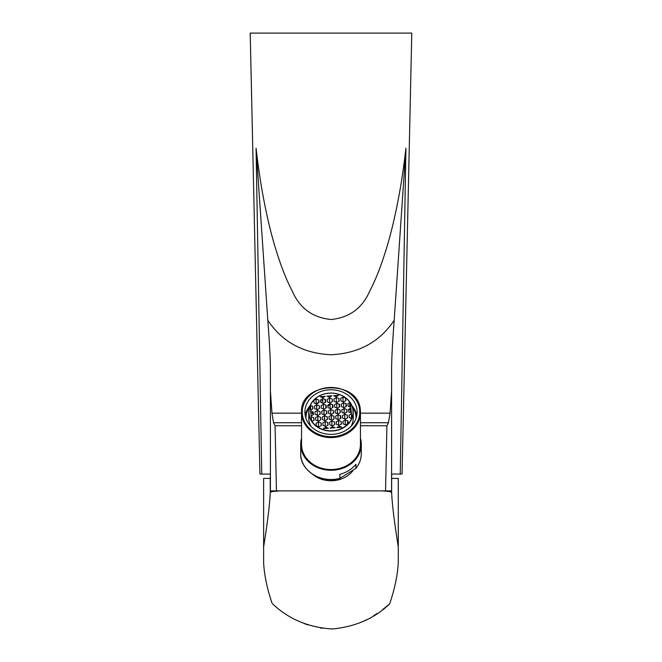 <?xml version="1.0" encoding="UTF-8"?>
<svg xmlns="http://www.w3.org/2000/svg" width="662" height="662" viewBox="0 0 662 662"><rect width="100%" height="100%" fill="white"/><g stroke="black" fill="none" stroke-linecap="round" stroke-linejoin="round"><path stroke-width="0.99" d="M301.549 425.749L275.069 425.749L273.547 422.728L271.958 413.171L270.41 390.919L270.41 490.89L385.549 490.89L386.931 425.749L360.451 425.749M385.549 490.89L391.59 490.89L391.59 390.919L390.042 413.171L388.453 422.728L386.931 425.749M275.069 425.749L276.451 490.89M331 480.769A26.257 22.45 0 0 0 353.103 470.434A26.257 22.45 180 0 1 312.241 474.025A26.257 22.45 0 0 0 331 480.769M270.303 478.411L270.41 474.058L261.755 474.058L256.07 148.189L267.812 320.276C269.343 341.029 270.361 356.504 270.41 371.134L270.41 390.919M256.07 148.189C258.139 166.236 260.53 182.455 263.236 196.837C266.654 215.042 270.41 231.104 274.515 245.006C280.067 263.824 286.025 279.265 292.372 291.321C299.754 308.235 312.63 317.628 331.008 319.506C349.362 317.644 362.246 308.227 369.653 291.272C375.991 279.215 381.933 263.799 387.485 245.014C391.581 231.121 395.346 215.067 398.756 196.871C401.47 182.48 403.861 166.253 405.93 148.189L400.245 474.058L402.057 474.058L411.789 33.1L250.211 33.1L259.943 474.058L261.755 474.058M391.59 390.919L391.59 371.134C391.639 356.504 392.657 341.029 394.188 320.276L405.93 148.189M394.188 320.276C379.798 341.931 358.696 353.425 330.884 354.758C303.113 353.334 282.086 341.84 267.812 320.276M400.245 474.058L391.59 474.058L391.697 478.411M382.901 609.363L389.612 603.967C394.693 589.089 397.581 575.352 398.276 562.733L398.276 478.411L391.59 478.411M391.647 492.305L391.647 478.411L391.647 492.404L389.33 491.485L382.048 490.89M398.276 546.886C394.246 521.524 392.036 503.36 391.647 492.404M279.894 490.89L272.57 491.485L270.245 492.354L270.245 478.411L263.625 478.411L263.625 546.886C267.655 521.524 269.864 503.36 270.253 492.404L270.245 492.354M389.612 603.967C374.618 618.242 355.866 626.542 333.375 628.867L330.95 628.9C307.516 627.129 287.904 618.631 272.115 603.396C267.125 588.741 264.295 575.195 263.625 562.733L263.625 546.886M333.375 628.867L332.796 628.875M331.505 628.892L330.95 628.9M362.776 621.601L366.731 619.657M373.426 615.859L377.216 613.409M322.03 628.288L320.631 628.089M303.941 623.48L307.689 624.87M355.949 468.299L355.858 468.473C359.433 463.996 361.253 459.039 361.295 453.602A30.295 25.901 0 0 1 355.949 468.299L339.887 478.369L339.887 474.315A30.295 25.901 0 0 0 355.949 464.244L355.949 468.299M360.451 438.294A30.295 25.901 180 0 1 361.295 444.359A30.295 25.901 180 0 1 340.425 468.977A30.295 25.901 180 0 1 306.572 459.676A30.295 25.901 180 0 1 300.705 444.359A30.295 25.901 180 0 1 301.549 438.294M300.705 453.602C299.969 470.55 321.567 484.096 340.119 478.403L339.887 478.369A30.295 25.901 0 0 1 306.572 468.928A30.295 25.901 0 0 1 300.705 453.602L300.705 444.359M305.232 415.554A26.091 22.309 180 0 1 310.031 405.773M351.969 405.773A26.091 22.309 180 0 1 356.768 415.554M304.992 413.791A26.091 22.309 180 0 1 304.909 412.07A26.091 22.309 180 0 1 329.99 389.777A26.091 22.309 180 0 1 357.008 410.341A26.091 22.309 180 0 1 357.091 412.07A26.091 22.309 180 0 1 332.01 434.355A26.091 22.309 180 0 1 304.992 413.791M301.632 446.304A29.451 25.181 180 0 1 301.549 444.359L301.549 412.418A29.451 25.181 180 0 0 301.632 414.371A29.451 25.181 180 0 0 332.142 437.582A29.451 25.181 180 0 0 360.451 412.418L360.451 444.359A29.451 25.181 180 0 1 332.142 469.524A29.451 25.181 180 0 1 301.632 446.304M347.633 417.772L345.241 419.195L342.602 418.144L342.353 415.662L344.745 414.23L347.385 415.289L347.633 417.772M347.633 423.854L347.633 420.891M345.241 424.706L345.241 420.014M344.745 418.996L344.745 414.23M347.385 417.921L347.385 415.289M343.181 423.879L342.933 421.396L345.316 419.965L347.964 421.024L348.212 423.506L345.821 424.938L343.181 423.879M347.964 423.655L347.964 421.024M340.673 415.786L340.922 418.268L338.539 419.691L335.891 418.632L335.642 416.15L338.034 414.726L340.673 415.786L340.673 418.417M338.034 419.493L338.034 414.726M341.501 424.003L339.11 425.426L336.47 424.375L336.222 421.884L338.613 420.461L341.253 421.52L341.501 424.003M339.11 427.453L339.11 426.245M341.253 424.152L341.253 421.52M338.522 427.495L338.613 426.543M338.613 425.227L338.613 420.461M335.32 412.898L335.063 410.415L337.454 408.992L340.094 410.051L340.351 412.534L337.959 413.957L335.32 412.898M340.351 418.607L340.351 415.653M337.454 413.758L337.454 408.992M340.094 412.683L340.094 410.051M338.613 395.322L336.222 396.753L333.582 395.694L338.613 395.322M339.192 401.056L336.801 402.488L334.161 401.429L333.913 398.946L336.304 397.523L338.944 398.574L339.192 401.056M339.192 407.138L339.192 404.184M336.801 407.991L336.801 403.299M336.304 402.289L336.304 397.523M338.944 401.205L338.944 398.574M334.74 407.163L334.492 404.681L336.884 403.257L339.523 404.308L339.772 406.799L337.38 408.222L334.74 407.163M337.38 413.725L337.38 409.033M339.523 406.948L339.523 404.308M342.022 412.409L341.774 409.927L344.166 408.495L346.805 409.555L347.053 412.037L344.662 413.46L342.022 412.409M344.166 413.262L344.166 408.495M346.805 412.186L346.805 409.555M350.868 408.007L351.373 412.972L348.733 411.913L348.485 409.43L350.868 408.007L350.868 412.774M340.872 400.94L340.624 398.45L343.007 397.026L345.647 398.085L345.903 400.568L343.512 401.991L340.872 400.94M345.903 406.65L345.903 403.688M345.647 400.717L345.647 398.085M343.007 401.793L343.007 397.026M346.226 403.82L346.474 406.303L344.091 407.726L341.451 406.675L341.195 404.184L343.586 402.761L346.226 403.82L346.226 406.451M344.091 413.229L344.091 408.545M343.586 407.527L343.586 402.761M328.029 407.66L327.781 405.177L330.173 403.746L332.812 404.805L333.06 407.287L330.669 408.719L328.029 407.66M332.812 407.436L332.812 404.805M332.49 401.553L330.098 402.984L327.458 401.925L327.202 399.443L329.593 398.011L332.233 399.07L332.49 401.553M332.49 407.635L332.49 404.672M330.098 408.487L330.098 403.795M327.872 406.029L329.593 404.995L329.593 404.093M329.593 402.777L329.593 398.011M329.593 404.995L330.098 405.194M332.233 401.702L332.233 399.07M326.109 405.301L326.358 407.784L323.966 409.207L321.327 408.156L321.078 405.665L323.461 404.242L326.109 405.301L326.109 407.933M325.778 402.049L323.387 403.472L320.747 402.422L320.499 399.931L322.89 398.507L325.53 399.567L325.778 402.049M325.778 408.131L325.778 405.169M323.387 408.975L323.387 404.292M325.53 402.198L325.53 399.567M316.759 404.739L319.398 405.789L319.647 408.28L317.255 409.704L314.615 408.644L314.367 406.162L316.759 404.739L316.759 409.505M319.398 408.429L319.398 405.789M313.788 400.427L316.179 399.004L318.819 400.055L319.067 402.537L316.684 403.969L314.036 402.91L313.788 400.427M316.179 403.77L316.179 399.004M318.819 402.686L318.819 400.055M316.684 409.472L316.684 404.78M313.267 412.021L313.515 414.503L311.132 415.935L310.627 410.961L313.267 412.021L313.267 414.652M314.947 411.896L317.338 410.473L319.978 411.524L320.226 414.015L317.834 415.438L315.195 414.379L314.947 411.896M317.338 415.24L317.338 410.473M319.978 414.164L319.978 411.524M317.834 420.941L317.834 416.249M321.649 411.408L324.041 409.977L326.68 411.036L326.937 413.518L324.546 414.942L321.906 413.891L321.649 411.408M324.041 414.743L324.041 409.977M326.68 413.667L326.68 411.036M324.546 420.453L324.546 415.761M316.097 423.366L318.488 421.942L321.128 423.001L321.376 425.484L318.993 426.907L316.353 425.856L316.097 423.366M318.488 426.709L318.488 421.942M321.128 425.633L321.128 423.001M317.909 416.208L320.549 417.267L320.805 419.749L318.414 421.173L315.774 420.113L315.526 417.631L317.909 416.208L317.909 420.974M320.549 419.898L320.549 417.267M312.687 406.286L312.944 408.768L310.552 410.2L310.188 406.642L310.66 405.475L312.687 406.286L312.687 408.917M310.784 412.5L312.687 413.27L312.687 411.789M312.687 413.27L312.853 414.9M312.944 414.851L312.944 411.888M310.66 410.134L310.66 405.475M313.846 417.755L314.094 420.238L312.257 421.338L311.562 420.254L311.206 416.704L313.846 417.755L313.846 420.387M322.808 422.877L325.199 421.446L327.839 422.505L328.087 424.987L325.696 426.419L323.056 425.36L322.808 422.877M325.199 426.212L325.199 421.446M327.839 425.136L327.839 422.505M325.696 428.438L325.696 427.23M324.62 415.711L327.26 416.77L327.508 419.253L325.116 420.676L322.477 419.625L322.228 417.143L324.62 415.711L324.62 420.478M327.26 419.402L327.26 416.77M347.906 403.696L349.743 402.595L350.438 403.679L350.794 407.238L348.154 406.178L347.906 403.696M348.568 410.283L349.743 409.579L349.743 408.677M349.743 406.816L349.743 402.595M350.637 412.674L350.438 408.264M350.438 407.089L350.438 403.679M350.794 412.74L350.794 408.049M351.448 413.742L351.812 417.3L351.34 418.458L349.313 417.648L349.056 415.165L351.448 413.742L351.448 418.194M325.199 396.315L322.808 397.738L320.168 396.679L325.199 396.315M325.199 402.388L325.199 399.434M323.387 404.374L322.808 404.631M322.808 403.241L322.808 398.557M328.418 428.24L323.387 428.612L325.778 427.18L328.418 428.24M332.481 426.692L335.121 427.743L330.09 428.115L332.481 426.692L332.481 427.942M334.798 424.491L332.407 425.923L329.767 424.863L329.51 422.381L331.902 420.958L334.542 422.008L334.798 424.491M332.407 427.95L332.407 426.733M334.542 424.648L334.542 422.008M331.811 427.991L331.902 427.031M331.902 425.724L331.902 420.958M333.971 416.274L334.219 418.756L331.827 420.188L329.188 419.129L328.94 416.646L331.331 415.223L333.971 416.274L333.971 418.905M331.331 419.989L331.331 415.223M328.36 410.912L330.752 409.48L333.391 410.539L333.64 413.022L331.248 414.453L328.609 413.394L328.36 410.912M330.752 414.255L330.752 409.48M333.391 413.171L333.391 410.539M331.248 419.956L331.248 415.264M341.832 427.255L336.801 427.627L339.192 426.196L341.832 427.255M326.879 396.19L331.91 395.818L329.519 397.241L326.879 396.19M352.407 406.989A25.082 21.441 180 0 1 356.082 418.21M305.918 418.21A25.082 21.441 180 0 1 309.593 406.989M350.107 408.462A22.218 18.999 180 0 1 350.438 408.95M353.218 412.054A22.218 18.999 180 0 1 332.903 430.979A22.218 18.999 180 0 1 308.782 412.054A22.218 18.999 180 0 1 329.097 393.129A22.218 18.999 180 0 1 353.218 412.054L353.218 418.152A22.218 18.999 180 0 1 351.042 426.345M310.958 426.345A22.218 18.999 180 0 1 308.782 418.152L308.782 412.054M316.378 403.845A22.218 18.999 180 0 1 318.819 402.264M320.64 401.346A22.218 18.999 180 0 1 322.808 400.493M332.887 430.747A22.045 18.85 0 0 0 352.97 410.349A22.045 18.85 0 0 0 329.113 393.187A22.045 18.85 0 0 0 309.03 413.584A22.045 18.85 0 0 0 332.887 430.747M273.547 422.728L301.549 422.728M360.451 422.728L388.453 422.728M271.958 413.171L301.549 413.171M360.451 413.171L390.042 413.171M389.33 491.485L389.33 490.89M272.57 491.485L272.57 490.89M359.698 410.159A28.78 24.61 0 0 0 328.774 387.535A28.78 24.61 0 0 0 302.302 413.973A28.78 24.61 0 0 0 333.226 436.606A28.78 24.61 0 0 0 359.698 410.159M360.368 410.465A29.451 25.181 180 0 1 360.451 412.418L360.368 410.448C359.367 379.053 299.704 381.039 301.549 412.418M361.295 444.359L361.295 453.602"/></g></svg>
